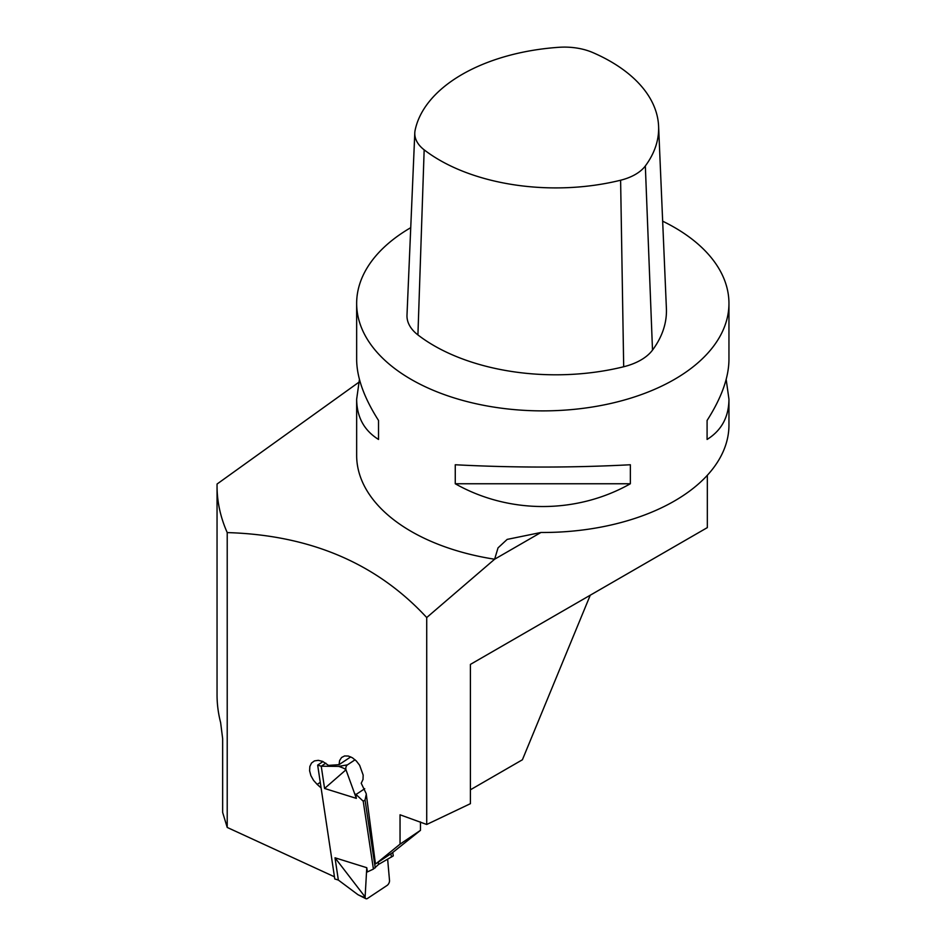 <?xml version="1.0" encoding="UTF-8"?>
<svg xmlns="http://www.w3.org/2000/svg" width="946" height="946" viewBox="0 0 946 946"><rect width="100%" height="100%" fill="white"/><g stroke="black" fill="none" stroke-linecap="round" stroke-linejoin="round"><path stroke-width="1.42" d="M707.336 475.27L707.336 527.608L470.41 664.399L470.41 803.674L426.717 824.474L426.717 617.549C376.65 563.355 310.146 535.034 227.217 532.586L227.217 827.443L222.653 812.448L222.653 738.66L220.631 722.614A325.767 188.077 180 0 1 217.048 694.79L217.048 485.948A325.767 188.077 180 0 1 217.06 484.033L358.7 382.373M376.307 863.45L400.04 844.151L400.04 814.79L426.717 824.474M400.04 844.151L420.473 830.34L392.436 852.736M334.458 876.8L227.217 827.443M321.108 787.935L317.182 784.411L320.268 782.366M420.473 830.34L420.473 821.932M590.257 595.2L522.405 759.768L470.41 789.792M726.173 379.417L728.952 399.224L728.952 425.014A186.149 107.477 180 0 1 540.946 532.48L507.162 539.397L498.034 547.864L494.628 559.216L426.717 617.549M227.217 532.586A325.767 188.077 180 0 1 217.048 485.948M317.182 784.411L313.516 780.332L310.891 775.625L309.614 770.824L309.839 766.473L311.518 763.044L314.45 760.903L318.317 760.336L322.669 761.412L328.51 765.385L339.035 764.675L339.626 760.537L341.565 757.51L344.592 755.949L348.365 756.043L352.42 757.781L356.323 760.974L359.634 765.267L363.158 775.07L363.016 779.457L361.218 783.253L366.208 793.635L375.456 863.899M410.741 227.679A186.149 107.477 0 0 0 356.654 303.418A186.149 107.477 0 0 0 542.803 410.883A186.149 107.477 0 0 0 728.952 303.418A186.149 107.477 0 0 0 674.439 227.418A186.149 107.477 0 0 0 662.661 221.187M540.946 532.48L494.628 559.216A186.149 107.477 180 0 1 356.654 455.404L356.654 399.224L359.433 379.417M356.654 303.418L356.654 359.598C356.808 377.549 364.092 397.84 378.53 420.462L378.53 439.452C364.092 430.442 356.808 417.032 356.654 399.224M630.355 464.758L630.355 483.761C576.682 514.116 508.936 514.116 455.263 483.761L455.263 464.758C513.619 467.821 571.987 467.821 630.355 464.758M728.952 399.224C728.81 417.032 721.514 430.442 707.088 439.452L707.088 420.462C721.514 397.84 728.81 377.549 728.952 359.598L728.952 303.418M378.53 420.462L378.53 439.452M707.088 439.452L707.088 420.462M455.263 483.761L630.355 483.761M339.035 764.675L350.765 756.883M323 761.565L317.667 765.101L334.778 878.952L338.349 880.064L357.966 894.703L365.877 898.7A3.725 1.998 116.7 0 1 365.109 896.997L366.776 867.707L367.403 871.916L373.422 869.078L378.589 864.408L393.264 855.894L392.767 852.523M338.349 880.064L335.002 857.797L366.776 867.707M373.422 869.078L363.229 801.215L355.72 794.155L356.346 798.377L324.573 788.467L321.238 766.213L338.68 766.39L347.466 764.841L355.081 759.78M317.667 765.101L321.238 766.213L325.814 763.174M375.255 867.86L365.05 799.997L363.229 801.215M378.589 864.408L378.258 862.161M366.291 794.214L365.05 799.997M391.443 857.111L390.935 853.741M365.109 896.95L335.002 857.797M365.877 898.7A3.725 1.998 116.7 0 0 367.545 898.416L387.091 885.432A3.725 1.998 -63.3 0 0 389.539 880.773L387.647 859.264M364.612 896.796C364.553 897.494 362.342 896.796 357.966 894.703M347.466 764.841A3.725 2.613 -83.8 0 0 345.988 769.796L324.573 788.467M346 769.855L356.346 798.377M355.85 794.605L364.73 788.704M345.515 769.701C345.219 768.862 342.949 767.762 338.68 766.39M558.92 47.3A164.391 94.907 0 0 0 415.105 130.323A47.111 27.198 0 0 0 414.797 132.866A47.111 27.198 0 0 0 424.163 149.835A164.391 94.907 0 0 0 620.611 180.225A47.111 27.198 0 0 0 645.338 165.94A164.391 94.907 0 0 0 658.593 126.196A164.391 94.907 0 0 0 592.704 52.527A47.111 27.198 0 0 0 558.92 47.3M414.797 132.866L406.993 315.148A54.915 31.703 0 0 0 417.919 334.919A172.184 99.413 0 0 0 623.686 366.752A54.915 31.703 0 0 0 652.504 350.115A172.184 99.413 0 0 0 666.398 308.467L658.593 126.196M376.201 863.521L392.827 852.488M417.919 334.919L424.163 149.835M652.504 350.115L645.338 165.94M623.686 366.752L620.611 180.225M392.625 852.618L376.26 863.485"/></g></svg>

